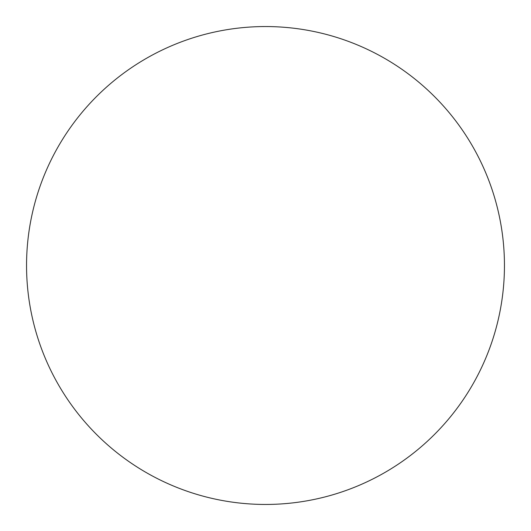 <?xml version="1.0" encoding="UTF-8"?>
<svg xmlns="http://www.w3.org/2000/svg" width="531" height="531" viewBox="0 0 531 531"><rect width="100%" height="100%" fill="white"/><g stroke="black" fill="none" stroke-linecap="round" stroke-linejoin="round"><path stroke-width="0.8" d="M26.55 265.5A238.95 238.95 0 0 1 265.5 26.55A238.95 238.95 0 0 1 504.45 265.5A238.95 238.95 0 0 1 265.5 504.45A238.95 238.95 0 0 1 26.55 265.5C26.55 281.191 28.083 296.729 31.143 312.115C34.203 327.508 38.736 342.449 44.737 356.945C50.744 371.435 58.105 385.207 66.82 398.257C75.535 411.299 85.445 423.366 96.536 434.464C107.634 445.555 119.701 455.465 132.743 464.18C145.793 472.895 159.565 480.256 174.055 486.263C188.551 492.264 203.492 496.797 218.885 499.857C234.271 502.917 249.809 504.45 265.5 504.45C281.191 504.45 296.729 502.917 312.115 499.857C327.508 496.797 342.449 492.264 356.945 486.263C371.435 480.256 385.207 472.895 398.257 464.18C411.299 455.465 423.366 445.555 434.464 434.464C445.555 423.366 455.465 411.299 464.18 398.257C472.895 385.207 480.256 371.435 486.263 356.945C492.264 342.449 496.797 327.508 499.857 312.115C502.917 296.729 504.45 281.191 504.45 265.5C504.45 249.809 502.917 234.271 499.857 218.885C496.797 203.492 492.264 188.551 486.263 174.055C480.256 159.565 472.895 145.793 464.18 132.743C455.465 119.701 445.555 107.634 434.464 96.536C423.366 85.445 411.299 75.535 398.257 66.82C385.207 58.105 371.435 50.744 356.945 44.737C342.449 38.736 327.508 34.203 312.115 31.143C296.729 28.083 281.191 26.55 265.5 26.55C249.809 26.55 234.271 28.083 218.885 31.143C203.492 34.203 188.551 38.736 174.055 44.737C159.565 50.744 145.793 58.105 132.743 66.82C119.701 75.535 107.634 85.445 96.536 96.536C85.445 107.634 75.535 119.701 66.82 132.743C58.105 145.793 50.744 159.565 44.737 174.055C38.736 188.551 34.203 203.492 31.143 218.885C28.083 234.271 26.55 249.809 26.55 265.5M464.18 132.743C455.465 119.701 445.555 107.634 434.464 96.536C423.366 85.445 411.299 75.535 398.257 66.82M132.743 66.82C119.701 75.535 107.634 85.445 96.536 96.536C85.445 107.634 75.535 119.701 66.82 132.743M66.82 398.257C75.535 411.299 85.445 423.366 96.536 434.464C107.634 445.555 119.701 455.465 132.743 464.18M398.257 464.18C411.299 455.465 423.366 445.555 434.464 434.464C445.555 423.366 455.465 411.299 464.18 398.257"/></g></svg>
